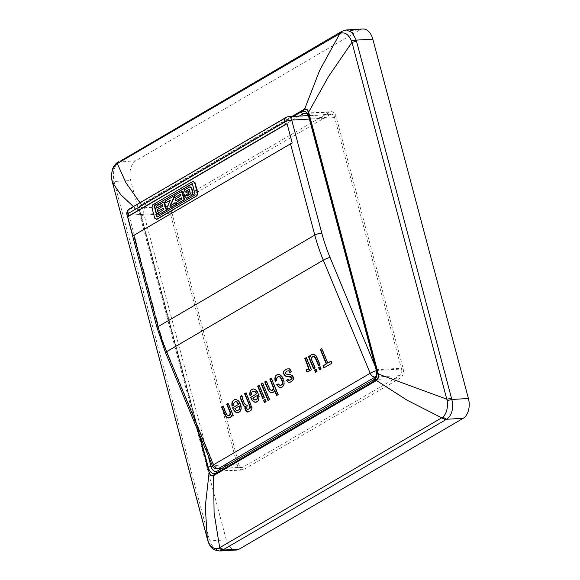<?xml version="1.0" encoding="UTF-8"?>
<svg xmlns="http://www.w3.org/2000/svg" width="580" height="580" viewBox="0 0 580 580"><rect width="100%" height="100%" fill="white"/><g stroke="black" fill="none" stroke-linecap="round" stroke-linejoin="round"><path stroke-width="0.43" stroke-dasharray="2.9 2.17" d="M173.579 206.06A5.147 3.27 -93.3 0 0 171.854 212.657L128.941 215.144A5.147 3.27 86.7 0 1 130.667 208.546L173.579 206.06L330.325 114.528L287.412 117.008L130.667 208.546A5.147 3.784 -120.3 0 0 129.354 208.93M330.325 114.528A5.147 3.27 -93.3 0 1 331.318 114.216A5.147 3.27 -93.3 0 1 334.624 117.602L401.527 369.025L376.891 370.446L375.18 366.328M171.854 212.657L238.75 464.08A5.147 3.27 -93.3 0 0 242.063 467.458A5.147 3.27 -93.3 0 0 243.056 467.154L399.794 375.615A5.147 3.27 -93.3 0 0 401.527 369.025M236.234 410.35L236.604 410.241L235.219 408.479L239.438 406.014M237.148 410.582L236.604 410.241M234.849 408.588L235.219 408.479M235.407 409.545L235.777 409.436M238.133 410.372L237.517 410.473M156.31 219.414L155.143 218.268L152.257 207.408L153.236 204.725L193.408 181.344M157.296 217.014L195.511 194.902L192.632 183.65M170.121 200.484L170.643 200.18L167.359 207.778L168.135 209.279M173.137 196.635L165.706 200.97L166.097 202.782M174.928 203.355L170.513 205.719M163.625 209.743L158.434 212.983L158.891 214.68M164.024 209.721L163.799 208.271L163.386 208.256M162.748 206.436L157.557 209.677L158.014 211.395M163.139 206.415L162.915 204.943L162.501 204.936M164.082 201.927L156.651 206.27L157.129 208.068M181.511 199.295L176.32 202.536L176.777 204.232M181.91 199.274L181.685 197.823L181.272 197.809M180.634 195.996L175.443 199.23L175.899 200.948M181.032 195.975L180.8 194.503L180.387 194.488M181.968 191.48L174.536 195.823L175.015 197.628M190.24 194.191L187.166 195.989M190.639 194.169L189.827 189.631L189.428 189.653M186.303 192.683L188.311 191.719M189.363 186.934L184.991 189.696L184.005 192.371L184.889 195.699M189.762 186.912L190.167 186.753M186.434 198.309L185.093 196.439L187.006 195.322M166.96 207.799L167.359 207.778M169.991 206.023L170.389 206.001M170.244 200.201L170.643 200.18M156.252 206.292L156.651 206.27M157.158 209.699L157.557 209.677M158.043 213.005L158.434 212.983M174.138 195.844L174.536 195.823M175.044 199.259L175.443 199.23M175.928 202.558L176.32 202.536M184.694 196.46L185.093 196.439M292.226 143.042L132.856 236.111M269.475 399.656L268.359 400.309M268.025 400.504L268.395 400.396M262.668 383.221L262.994 383.025L269.845 399.548M262.631 383.134L262.994 383.025M266.191 381.053L266.561 380.944L266.227 381.14M269.359 388.694L269.722 388.586L266.561 380.944M269.83 389.441L270.2 389.339L269.722 388.586M270.657 390.246L271.027 390.137L270.2 389.339M271.44 390.558L271.027 390.137M272.419 390.347L271.81 390.449M271.201 378.124L271.57 378.022L271.237 378.211M278.052 394.654L278.414 394.545L271.57 378.022M276.602 395.502L278.414 394.545M274.318 391.188L274.739 390.021M273.434 392.218L274.688 391.079M272.774 392.602L273.803 392.109M265.915 401.737L264.799 402.389M264.465 402.585L264.835 402.476M265.009 399.555L265.343 399.359L266.285 401.628M264.973 399.468L265.343 399.359M244.557 403.948L247.537 405.398L246.892 408.596L248.196 409.371M247.167 405.5L247.537 405.398M251.916 407.863L252.278 407.754L252.003 409.458L248.748 411.764M251.633 409.567L252.003 409.458M250.749 410.596L251.118 410.488M248.639 411.822L249.008 411.72M241.432 395.828L241.635 395.502L243.02 397.257L242.527 398.054L244.927 403.839M241.265 395.611L241.635 395.502M242.65 397.365L243.02 397.257M242.157 398.163L242.527 398.054M246.573 408.414L246.942 408.305M246.529 408.697L246.892 408.596M246.609 408.907L246.978 408.798M246.913 409.241L247.283 409.132M247.348 409.502L247.718 409.393M246.05 392.921L246.384 392.725L252.278 407.754M246.014 392.834L246.384 392.725M251.488 406.058L251.858 405.949M315.969 369.17L316.339 369.061L316.006 369.257M316.912 371.439L317.282 371.338L316.339 369.061M315.462 372.287L317.282 371.338M308.777 371.577L308.357 371.816M308.248 371.882L308.618 371.773M306.523 369.88L307.762 369.714M306.08 369.815L306.45 369.707M306.784 369.917L307.154 369.815M306.312 357.729L306.646 357.534L311.699 369.721L310.213 370.482M306.276 357.642L306.646 357.534M311.329 369.83L311.699 369.721M309.88 370.678L310.249 370.569M309.821 369.532L309.147 371.468M309.401 370.7L309.771 370.591M309.22 371.062L309.589 370.954M331.854 363.232L332.224 363.123L331.368 361.057L331.035 361.253M323.807 367.93L332.224 363.123M321.712 348.631L322.074 348.522L321.748 348.718M328.07 362.986L322.074 348.522M330.999 361.166L331.368 361.057M278.494 376.543L276.856 378.522L277.015 380.487L275.536 381.241M277.334 377.109L277.697 377.007M276.892 377.623L277.262 377.522M276.486 378.631L276.856 378.522M276.522 379.893L276.885 379.784M276.645 380.589L277.015 380.487M275.195 381.437L275.565 381.328M277.661 374.462L278.994 374.194L280.995 375.079L282.989 377.507L284.012 379.987L284.236 384.475L283.787 385.765L281.851 387.411M277.399 374.506L277.769 374.397M278.625 374.303L278.994 374.194M279.756 374.665L280.125 374.564M280.626 375.188L280.995 375.079M281.67 376.115L282.039 376.007M282.619 377.616L282.989 377.507M283.642 380.096L284.012 379.987M284.07 381.901L284.432 381.792M284.055 383.445L284.425 383.344M283.867 384.584L284.236 384.475M283.417 385.874L283.787 385.765M282.532 386.903L282.902 386.795M278.067 383.974L279.596 385.135L281.126 385.265M278.016 383.895L278.385 383.786M278.4 384.438L278.77 384.33M279.226 385.243L279.596 385.135M280.14 385.475L280.51 385.366M320.058 366.785L320.428 366.676L320.095 366.872M321.001 369.054L321.371 368.945L320.428 366.676M319.551 369.902L321.371 368.945M257.476 401.534L258.731 400.396L259.18 399.105L258.955 394.617L257.933 392.138L255.939 389.709L253.938 388.832L252.605 389.093M256.425 402.15L257.846 401.425M255.57 389.818L255.939 389.709M256.614 390.746L256.983 390.645M257.563 392.247L257.933 392.138M258.586 394.726L258.955 394.617M259.013 396.532L259.376 396.43M258.999 398.083L259.369 397.974M258.81 399.214L259.18 399.105M258.361 400.504L258.731 400.396M252.278 391.747L253.438 391.174M251.836 392.261L252.641 391.638M251.43 393.262L252.198 392.152M251.415 394.813L251.8 393.153M249.965 395.654L251.785 394.704M252.344 389.137L252.713 389.035M253.569 388.934L253.938 388.832M254.7 389.303L255.069 389.195M256.07 399.903L254.54 399.765L253.155 398.01L257.375 395.546M252.786 398.112L253.155 398.01M253.344 399.069L253.714 398.967M254.17 399.874L254.54 399.765M255.084 400.106L255.454 400.004M314.976 367.952L315.346 367.851L311.837 359.382L311.801 358.114L313.04 356.367M313.526 368.8L315.346 367.851M311.837 357.215L312.207 357.113M311.431 358.223L311.801 358.114M311.467 359.484L311.837 359.382M309.923 355.765L310.293 355.663L309.959 355.852M310.72 356.693L310.293 355.663M313.178 354.126L312.315 354.22M314.309 354.489L313.548 354.017M315.179 355.011L314.679 354.38M316.086 356.019L316.455 355.91L315.549 354.902M316.905 357.592L317.274 357.483L316.455 355.91M319.986 365.03L320.356 364.921L317.274 357.483M318.536 365.879L320.356 364.921M312.279 356.7L312.649 356.599M286.411 374.122L286.781 374.013L285.781 373.571L285.483 372.462L287.637 370.946M289.333 374.462L286.781 374.013M290.602 374.745L289.703 374.354M291.385 375.057L290.971 374.644M292.037 375.449L292.407 375.34L291.755 374.955M292.646 376.123L293.016 376.014L292.407 375.34M293.161 377.363L293.531 377.254L293.016 376.014M293.371 378.262L293.531 377.254M293.313 379.32L293.741 378.16M292.958 380.045L293.683 379.211M292.342 380.915L293.328 379.936M291.631 381.589L292.712 380.813M290.711 382.126L292.001 381.48M289.833 382.379L291.08 382.017M287.934 379.385L288.303 379.276L287.97 379.472M288.108 379.798L288.303 379.276M288.499 380.342L288.869 380.233L288.477 379.69M288.731 368.655L287.26 368.851M289.297 368.837L289.666 368.735L289.101 368.546M289.819 369.308L290.188 369.199L289.666 368.735M290.594 370.388L290.964 370.286L290.188 369.199M291.196 371.838L291.566 371.729L290.964 370.286M289.877 372.607L291.566 371.729M286.346 371.591L286.716 371.483M285.113 372.57L285.483 372.462M285.15 373.056L285.519 372.947M285.411 373.679L285.781 373.571M285.846 373.933L286.215 373.832M259.101 385.301L259.434 385.105L264.574 397.496L263.088 398.257M259.064 385.214L259.434 385.105M264.204 397.604L264.574 397.496M262.755 398.453L263.124 398.344M231.674 416.346L233.493 415.389L228.448 403.201L228.114 403.397M228.078 403.31L228.448 403.201M233.131 415.498L233.493 415.389M231.195 416.367L231.616 415.208M230.311 417.397L231.565 416.259M229.651 417.781L230.68 417.288M223.068 406.232L223.43 406.13L223.104 406.326M226.236 413.881L226.599 413.772L223.43 406.13M226.707 414.627L227.077 414.519L226.599 413.772M227.534 415.432L227.896 415.324L227.077 414.519M228.317 415.744L227.896 415.324M229.296 415.534L228.687 415.635M232.029 406.13L233.849 405.181L234.269 402.622L235.502 401.65M235.632 399.41L234.777 399.504M236.763 399.772L236.002 399.301M237.633 400.294L237.133 399.663M238.677 401.222L239.047 401.113L238.003 400.185M239.627 402.723L239.997 402.614L239.047 401.113M240.656 405.202L241.026 405.094L239.997 402.614M241.077 407.008L241.447 406.899L241.026 405.094M241.062 408.552L241.447 406.899M240.874 409.69L241.432 408.45M240.424 410.981L241.244 409.582M239.54 412.003L240.794 410.872M238.489 412.619L239.91 411.901M234.342 402.215L234.712 402.114M233.899 402.73L234.269 402.622M233.493 403.738L233.863 403.629M233.479 405.282L233.849 405.181M236.241 550.043A15.45 9.809 -93.3 0 1 226.309 539.9L130.688 180.54A15.45 9.809 -93.3 0 1 135.872 160.754L359.904 29.921L342.127 31.204M362.87 29A15.45 9.809 -93.3 0 0 359.904 29.921M112.078 180.663L114.093 181.496C112.331 172.347 114.072 165.757 119.299 161.711L341.214 31.726M226.309 539.9L209.706 540.857L213.781 548.412L219.697 551M207.314 538.835L209.286 539.393L209.706 540.857L207.814 540.48M112.491 182.475L114.463 183.034L114.093 181.496L130.688 180.54M117.878 162.168L135.872 160.754M133.4 206.567L139.606 211.192L198.28 431.716M139.99 202.725L141.389 204.377L291.863 116.5M141.476 204.878C139.686 206.023 139.149 208.068 139.874 211.011L139.606 211.192C138.895 208.01 139.49 205.74 141.389 204.377L141.476 204.878L292.922 116.442M237.242 464.957A7.728 4.901 -93.3 0 0 242.215 470.032A7.728 4.901 -93.3 0 0 243.694 469.568L400.439 378.037A7.728 4.901 -93.3 0 0 403.035 368.14L336.132 116.718A7.728 4.901 -93.3 0 0 331.165 111.65A7.728 4.901 -93.3 0 0 329.679 112.107L172.941 203.645A7.728 4.901 -93.3 0 0 170.346 213.534L237.242 464.957L212.708 466.378M334.624 117.602L309.387 119.059M399.794 375.615L375.709 377.014M376.268 370.642A5.147 0.638 -22.5 0 1 376.891 370.446A5.147 3.27 86.7 0 1 375.934 376.376M243.056 467.154L221.85 468.379M238.75 464.08L214.114 465.508A5.147 3.27 -93.3 0 0 217.427 468.887M126.976 214.701A5.147 1.225 165.1 0 0 128.941 215.144L159.014 328.164A149.372 109.837 -120.3 0 0 167.243 352.408L214.114 465.508A5.147 0.638 157.5 0 1 212.374 465.718M286.099 117.399A5.147 3.784 -120.3 0 1 287.412 117.008A5.147 3.27 86.7 0 1 288.398 116.703M157.049 327.729A5.147 1.225 165.1 0 0 159.014 328.164M165.496 352.618A5.147 0.638 157.5 0 0 167.243 352.408M151.858 207.43L152.257 207.408M154.744 218.29L155.143 218.268M152.844 204.755L153.236 204.725M192.625 181.518L193.017 181.496M192.596 184.041L192.995 184.019M195.3 194.206L195.699 194.184M195.112 194.923L195.511 194.902M157.194 217.072L157.593 217.043M167.265 208.952L167.663 208.93M165.315 200.999L165.706 200.97M165.235 201.304L165.626 201.274M165.59 202.659L165.989 202.637M162.516 204.972L162.915 204.943M162.828 206.139L163.226 206.118M163.4 208.292L163.799 208.271M163.705 209.445L164.104 209.423M180.402 194.525L180.8 194.503M180.713 195.692L181.112 195.67M181.286 197.845L181.685 197.823M181.591 198.998L181.989 198.976M184.882 197.193L185.281 197.164M184.592 189.718L184.991 189.696M183.606 192.393L184.005 192.371M186.093 192.806L186.492 192.777M190.443 193.459L190.842 193.437M342.526 31.342L343.331 30.878M114.463 183.034L209.286 539.393M293.429 116.413L144.608 203.319A9.787 6.213 -93.3 0 0 141.324 215.847L199.629 434.971M139.874 211.011L199.165 433.847M242.215 470.032L215.992 471.547A7.728 4.901 -93.3 0 0 217.471 471.09L243.694 469.568M299.265 116.072L146.711 205.161L172.941 203.645M306.153 113.47L329.679 112.107M216.949 471.243A2.059 1.515 59.7 0 1 217.471 471.09L374.216 379.552A7.728 4.901 -93.3 0 0 376.804 369.663L309.909 118.24A7.728 4.901 -93.3 0 0 304.942 113.165L331.165 111.65M309.125 118.066A2.059 0.486 -14.9 0 0 309.909 118.24L336.132 116.718M376.021 369.489A2.059 0.486 -14.9 0 0 376.804 369.663L403.035 368.14M373.694 379.712A2.059 1.515 59.7 0 1 374.216 379.552L400.439 378.037M144.608 203.319A2.059 1.515 -120.3 0 0 146.711 205.161A7.728 4.901 -93.3 0 0 144.123 215.057L170.346 213.534M141.324 215.847A2.059 0.486 165.1 0 1 144.123 215.057L208.031 455.242M242.063 467.458L221.379 468.662M331.318 114.216L308.111 115.565M157.484 217.079L157.086 217.101M162.762 204.791L162.364 204.82M163.647 208.118L163.248 208.14M180.648 194.351L180.25 194.373M181.533 197.671L181.134 197.693M187.449 196.004L187.05 196.025M186.448 192.792L186.049 192.821M189.044 189.29L189.442 189.268"/><path stroke-width="0.87" d="M127.709 216.775L132.856 236.111A5.147 1.225 165.1 0 1 133.77 235.371L290.515 143.833A5.147 1.225 -14.9 0 1 292.226 143.042L287.078 123.7L127.709 216.775A5.147 1.225 165.1 0 1 128.622 216.028L285.367 124.49A5.147 1.225 -14.9 0 1 287.078 123.7M251.916 407.863L246.014 392.834L244.564 393.682L249.958 406.696L249.675 408.4L247.834 409.473L246.609 408.907L247.167 405.5L244.557 403.948L242.157 398.163L242.65 397.365L241.265 395.611L240.287 397.206L240.54 398.598L243.448 405.623L244.057 406.29L245.717 406.348L244.738 407.943L246.108 411.249L247.413 412.025L250.749 410.596L251.633 409.567L251.916 407.863M316.912 371.439L315.969 369.17L314.519 370.018L315.462 372.287L316.912 371.439M308.777 371.577L309.452 369.641L309.88 370.678L311.329 369.83L306.276 357.642L304.826 358.491L308.502 368.14L307.791 369.583L306.08 369.815L306.936 371.882L308.777 371.577M320.254 349.479L326.25 363.935L322.951 365.864L323.807 367.93L331.854 363.232L330.999 361.166L327.7 363.087L321.712 348.631L320.254 349.479L320.624 349.37L326.62 363.827L323.321 365.755L324.14 367.735M280.474 377.587L282.358 382.126L281.989 384.395L280.14 385.475L278.016 383.895L276.566 384.743L279.118 387.353L280.256 387.723L282.532 386.903L283.867 384.584L284.07 381.901L281.67 376.115L278.625 374.303L276.341 375.122L275.457 376.152L274.826 378.573L275.195 381.437L276.645 380.589L276.486 378.631L277.334 377.109L278.733 376.55L280.843 377.478L280.024 376.674L278.125 376.652M320.058 366.785L318.608 367.633L319.551 369.902L321.001 369.054L320.058 366.785M255.57 389.818L253.569 388.934L251.285 389.753L250.4 390.782L249.77 393.204L249.965 395.654L251.415 394.813L251.836 392.261L253.069 391.283L254.598 391.413L255.896 392.964L256.324 394.001L250.517 397.387L252.155 400.541L255.2 402.353L257.476 401.534L258.361 400.504L258.999 398.083L258.586 394.726L257.563 392.247L255.57 389.818M311.837 357.215L312.671 356.468L314.07 356.678L315.368 358.23L318.536 365.879L319.986 365.03L316.086 356.019L313.178 354.126L311.293 354.714L310.409 355.743L310.351 356.801L309.923 355.765L308.473 356.613L313.526 368.8L314.976 367.952L311.467 359.484L311.837 357.215M286.411 374.122L285.411 373.679L285.113 372.57L287.267 371.048L288.623 370.772L289.877 372.607L291.196 371.838L290.594 370.388L289.297 368.837L286.89 368.96L283.946 370.939L283.315 372.585L284.432 375.274L285.606 376.13L291.363 377.384L291.66 378.493L290.776 379.523L288.717 380.473L287.934 379.385L286.621 380.154L287.433 381.727L288.869 382.43L291.631 381.589L293.313 379.32L292.646 376.123L290.602 374.745L286.411 374.122M257.614 386.055L262.755 398.453L264.204 397.604L259.064 385.214L257.614 386.055L259.101 385.301M229.325 415.411L228.317 415.744L226.707 414.627L223.068 406.232L221.618 407.08L225.511 416.092L228.426 417.984L230.311 417.397L231.195 416.367L231.246 415.309L231.674 416.346L233.131 415.498L228.078 403.31L226.628 404.159L230.137 412.626L229.694 415.302L228.926 415.642M232.029 406.13L233.479 405.282L233.493 403.738L234.342 402.215L235.741 401.65L236.662 401.889L238.387 404.47L232.587 407.863L233.269 409.516L235.255 411.945L237.263 412.822L238.489 412.619L240.424 410.981L241.062 408.552L240.656 405.202L238.677 401.222L236.763 399.772L234.407 399.613L232.471 401.259L231.833 403.68L232.029 406.13M269.475 399.656L262.631 383.134L261.174 383.982L268.025 400.504L269.475 399.656M271.549 392.805L273.434 392.218L274.318 391.188L274.369 390.13L276.602 395.502L278.052 394.654L271.201 378.124L269.751 378.972L273.26 387.44L273.289 388.709L272.448 390.224L271.44 390.558L269.83 389.441L266.191 381.053L264.741 381.901L268.634 390.913L270.418 392.435L272.883 392.537M265.915 401.737L264.973 399.468L263.523 400.309L264.465 402.585L265.915 401.737M239.069 406.123L239.772 408.392L238.924 409.908L237.148 410.582L235.407 409.545L234.849 408.588L239.069 406.123L239.438 406.014L239.736 407.131M239.156 406.334L239.525 406.225M239.366 407.233L238.924 409.908M238.554 410.016L237.764 410.48M239.402 408.501L239.772 408.392M238.996 409.502L239.366 409.393M166.097 202.782L165.59 202.659L165.315 200.999L172.789 196.642L173.362 198.382L169.991 206.023L174.573 203.362L175.457 204.747L175.124 203.493L174.624 203.37M165.75 202.819L170.121 200.484M167.265 208.952L167.736 209.3L166.96 207.799L170.244 200.201L165.793 202.804M175.059 204.769L167.736 209.3L175.457 204.747M183.998 199.194L183.809 199.919L176.378 204.254L175.928 202.558L181.511 199.295L181.286 197.845L175.501 200.97L175.044 199.259L180.713 195.692L180.25 194.373L174.616 197.649L174.138 195.844L181.569 191.501L183.998 199.194L184.397 199.172L182.439 191.82L181.569 191.501M189.363 186.934L191.313 187.891L192.589 192.69L191.61 195.366L186.84 198.15L184.882 197.193L184.694 196.46L186.608 195.344L187.166 195.989L190.24 194.191L189.428 189.653L188.95 189.319L185.861 191.124L186.049 192.821L187.913 191.741L188.369 193.459L184.498 195.721L183.606 192.393L184.592 189.718L190.167 186.753M186.608 195.344L187.166 195.989M191.61 195.366L186.434 198.309M166.112 209.634L165.924 210.366L158.492 214.701L158.043 213.005L163.625 209.743L163.4 208.292L157.615 211.417L157.158 209.699L162.828 206.139L162.364 204.82L156.731 208.097L156.252 206.292L163.683 201.949L166.112 209.634L166.511 209.612L164.553 202.268L163.683 201.949M196.482 196.025L157.1 219.233L154.744 218.29L151.858 207.43L152.844 204.755L192.625 181.518L194.575 182.482L197.468 193.343L196.482 196.025L156.31 219.414M192.625 181.518L193.408 181.344M192.132 183.708L154.207 205.849L157.086 217.101L195.112 194.923L192.35 183.693M157.1 219.233L156.506 219.421M196.881 196.004L197.867 193.321L194.974 182.461L193.017 181.496M154.207 205.849L192.422 183.744M154.606 205.827L157.296 217.014M170.513 205.719L173.761 198.36L173.333 196.78L172.833 196.649M167.663 208.93L168.135 209.279L167.663 208.93M158.492 214.701L166.322 210.344L166.511 209.612M157.615 211.417L163.386 208.256M156.731 208.097L162.501 204.936M176.378 204.254L184.208 199.897L184.397 199.172M175.501 200.97L181.272 197.809M174.616 197.649L180.387 194.488M189.247 189.356L186.26 191.095L186.303 192.683M184.498 195.721L188.768 193.43L188.311 191.719L187.913 191.741M189.762 186.912L191.712 187.869L192.988 192.669L192.002 195.344M187.231 198.128L186.637 198.309M187.086 195.634L187.565 195.968M173.362 198.382L173.761 198.36M188.369 193.459L188.768 193.43M185.89 192.661L186.289 192.64M185.673 191.842L186.071 191.82M252.786 398.112L257.005 395.654L257.332 398.025L256.49 399.548L254.17 399.874L252.786 398.112M268.359 400.309L261.544 383.873L262.668 383.221M261.174 383.982L261.544 383.873M273.26 387.44L273.63 387.338L273.659 388.6L273.26 389.608L272.049 390.456M269.751 378.972L270.12 378.863L273.63 387.338M270.418 392.435L271.918 392.696M269.548 391.921L270.787 392.334M268.634 390.913L269.918 391.812M267.822 389.332L269.004 390.804M264.741 381.901L265.103 381.792L268.192 389.231M266.227 381.14L265.103 381.792M272.448 390.224L272.817 390.115M272.89 389.709L273.26 389.608M273.289 388.709L273.659 388.6M271.237 378.211L270.12 378.863M274.369 390.13L274.739 390.021L276.928 395.306M264.799 402.389L263.893 400.207L265.009 399.555M263.523 400.309L263.893 400.207M248.748 411.764L247.783 411.923L245.702 410.06L245.108 407.841L246.087 406.239L244.426 406.188L243.817 405.514L240.91 398.489L240.656 397.097L241.432 395.828M247.413 412.025L247.783 411.923M246.108 411.249L246.478 411.147M245.333 410.169L245.702 410.06M244.818 408.929L245.188 408.82M244.738 407.943L245.108 407.841M245.717 406.348L246.087 406.239M244.057 406.29L244.426 406.188M243.448 405.623L243.817 405.514M240.54 398.598L240.91 398.489M240.287 397.206L240.656 397.097M247.834 409.473L250.045 408.291L250.451 407.283L244.927 393.574L246.05 392.921M249.675 408.4L250.045 408.291M249.987 407.958L250.357 407.856M250.081 407.392L250.451 407.283M249.958 406.696L250.321 406.587M244.564 393.682L244.927 393.574M314.519 370.018L314.889 369.91L315.796 372.092M316.006 369.257L314.889 369.91M307.639 371.983L308.009 371.874L307.306 371.773L306.523 369.88M306.936 371.882L307.306 371.773M307.393 369.815L308.603 368.967L308.872 368.039L305.196 358.382L306.312 357.729M307.791 369.583L308.161 369.482M308.234 369.068L308.603 368.967M308.502 368.14L308.872 368.039M308.335 366.959L308.705 366.85M304.826 358.491L305.196 358.382M310.213 370.482L309.452 369.641M321.748 348.718L320.624 349.37M327.7 363.087L331.035 361.253M322.951 365.864L323.321 365.755M326.25 363.935L326.62 363.827M281.59 387.454L279.488 387.251L277.581 385.801L276.935 384.634L278.067 383.974M280.256 387.723L280.626 387.614M279.654 376.783L280.024 376.674M278.733 376.55L279.103 376.442M275.536 381.241L275.377 377.334L275.826 376.043L277.661 374.462M274.811 380.125L275.181 380.016M274.826 378.573L275.195 378.464M275.007 377.442L275.377 377.334M275.457 376.152L275.826 376.043M276.341 375.122L276.711 375.013M279.118 387.353L279.488 387.251M278.248 386.838L278.618 386.729M277.211 385.903L277.581 385.801M276.566 384.743L276.935 384.634M280.756 385.374L281.916 384.808L282.757 383.286L282.518 381.118L280.843 377.478M281.546 384.91L281.916 384.808M281.989 384.395L282.358 384.293M282.395 383.395L282.757 383.286M282.358 382.126L282.728 382.024M282.148 381.227L282.518 381.118M280.952 378.334L281.322 378.225M318.608 367.633L318.978 367.524L319.885 369.707M320.095 366.872L318.978 367.524M255.2 402.353L256.534 402.085M254.062 401.991L255.57 402.245M253.192 401.469L254.431 401.882M252.155 400.541L253.561 401.36M251.205 399.04L252.525 400.432M250.517 397.387L250.886 397.278L251.575 398.931M256.324 394.001L250.886 397.278M255.896 392.964L256.693 393.892M255.417 392.218L256.266 392.856M254.598 391.413L255.787 392.109M253.677 391.181L254.961 391.304M253.069 391.283L254.047 391.072M249.755 394.755L250.313 395.451M249.77 393.204L250.139 393.102L250.125 394.647M249.951 392.073L250.321 391.964L250.139 393.102M250.4 390.782L250.321 391.964M251.285 389.753L250.77 390.681M252.605 389.093L251.655 389.651M257.005 395.654L257.462 395.748L257.701 397.916L256.86 399.439L255.7 400.004M257.092 395.857L257.462 395.748M257.302 396.763L257.672 396.655M256.49 399.548L256.86 399.439M256.933 399.033L257.302 398.924M257.332 398.025L257.701 397.916M308.473 356.613L308.843 356.512L313.86 368.604M309.959 355.852L308.843 356.512M310.351 356.801L310.779 355.634L310.409 355.743M311.293 354.714L310.779 355.634M312.207 354.286L311.656 354.605M315.368 358.23L315.738 358.128L318.869 365.683M314.896 357.483L315.738 358.128M314.07 356.678L315.266 357.374M313.287 356.367L314.44 356.577M312.671 356.468L313.657 356.265M289.536 371.78L290.21 372.411M289.058 371.033L289.906 371.671M288.869 382.43L290.203 382.278M288.173 382.322L289.239 382.322M287.433 381.727L288.543 382.22M286.962 380.98L287.803 381.625M286.621 380.154L287.332 380.872M287.97 379.472L286.984 380.045M288.717 380.473L289.855 380.06M290.776 379.523L290.225 379.951M291.349 378.928L291.145 379.414M291.66 378.493L292.03 378.385L291.718 378.82M291.624 378L292.03 378.385M291.363 377.384L291.994 377.892M290.848 376.913L291.733 377.275M285.606 376.13L291.211 376.811M284.954 375.738L285.976 376.021M284.432 375.274L285.324 375.63M283.961 374.521L284.802 375.166M283.526 373.491L284.323 374.419M283.315 372.585L283.895 373.382M283.461 371.736L283.823 371.628L283.685 372.483M283.946 370.939L283.823 371.628M285.179 369.96L284.316 370.83M287.151 368.916L285.548 369.859M288.623 370.772L289.427 370.924M287.267 371.048L288.992 370.663M263.088 398.257L257.984 385.954M231.246 415.309L232.007 416.15M229.767 414.896L229.694 415.302M230.166 413.888L230.536 413.779L230.137 414.787M230.137 412.626L230.506 412.518L230.536 413.779M226.628 404.159L226.998 404.05L230.506 412.518M228.114 403.397L226.998 404.05M228.426 417.984L229.76 417.716M227.295 417.622L228.795 417.875M226.425 417.1L227.664 417.513M225.511 416.092L226.794 416.998M224.699 414.519L225.881 415.99M221.618 407.08L221.981 406.979L225.069 414.41M223.104 406.326L221.981 406.979M236.125 412.46L238.597 412.561M235.255 411.945L236.495 412.358M231.819 405.224L232.377 405.927M231.833 403.68L232.203 403.571L232.188 405.123M232.022 402.549L232.384 402.44L232.203 403.571M232.471 401.259L232.384 402.44M233.349 400.229L232.834 401.15M234.668 399.569L233.718 400.12M237.263 412.822L237.633 412.721M234.219 411.01L235.625 411.836M233.269 409.516L234.588 410.908M232.587 407.863L233.638 409.408M238.387 404.47L232.95 407.754M237.96 403.441L238.757 404.369M237.481 402.687L238.329 403.332M236.662 401.889L237.851 402.585M235.741 401.65L237.031 401.78M235.132 401.751L236.111 401.548M372.81 39.143L356.236 40.107L352.212 32.545L346.332 29.957L362.87 29A15.45 9.809 -93.3 0 1 372.81 39.143L468.423 398.503A15.45 9.809 -93.3 0 1 463.239 418.289L239.206 549.122L222.611 550.079L218.566 548.165C213.766 549.47 210.185 546.911 207.814 540.48L207.379 539.074M120.024 161.276L341.2 31.733L339.808 33.633L340.707 33.227L342.127 31.211L346.332 29.957L343.331 30.878M239.206 549.122A15.45 9.809 -93.3 0 1 236.241 550.043L219.697 551L222.611 550.079L445.658 419.811L407.189 400.258L376.449 380.516C378.29 379.161 378.885 376.891 378.233 373.709L308.712 112.433C307.719 109.417 306.24 108.366 304.275 109.257L291.863 116.5M463.239 418.289L446.651 419.253C451.987 415.178 453.72 408.581 451.849 399.461L447.18 400.649L351.958 42.318L328.374 76.748L308.357 112.614C307.531 109.736 306.204 108.779 304.362 109.758L319.631 70.499L339.808 33.633L117.305 163.567L125.86 182.656L139.99 202.725M351.458 40.919L356.236 40.107L356.548 41.361L351.958 42.318L351.458 40.919C348.638 34.517 345.049 31.958 340.707 33.227M445.658 419.811L446.651 419.253L442.881 417.165L219.697 547.687L214.093 512.923L213.563 475.636L376.449 380.516L376.268 380.023C378.066 378.878 378.602 376.833 377.877 373.89L446.919 399.221L451.508 398.264L451.849 399.461L468.423 398.503M198.28 431.716L209.119 472.461L205.269 506.615L207.314 538.835L112.498 182.599L207.814 540.48M133.4 206.567L120.727 194.626L112.491 182.475L112.078 180.663L112.556 182.707M342.127 31.211L341.2 31.733M112.078 180.837L112.078 180.837C111.179 178.299 111.309 174.457 112.476 169.316C113.803 165.039 117.638 162.052 117.878 162.168L116.435 164.191L118.712 161.66L117.878 162.168M442.881 417.165C446.6 413.467 448.036 407.965 447.18 400.649M218.566 548.165L219.697 547.687L223.496 549.55M112.078 180.663C110.787 173.391 112.244 167.903 116.435 164.191M199.165 433.847L209.119 472.461C210.069 475.477 211.548 476.535 213.563 475.636L213.389 475.136L376.268 380.023M375.18 366.328L330.013 257.353A149.372 109.837 -120.3 0 1 321.784 233.109L291.711 120.082L309.387 119.059M375.709 377.014L375.159 377.043A5.147 3.27 86.7 0 0 375.934 376.376M221.379 468.662L217.427 468.887A5.147 3.27 -93.3 0 0 218.421 468.582L375.159 377.043A5.147 3.784 59.7 0 1 370.185 373.274L323.314 260.181L166.569 351.712L213.44 464.812A5.147 3.784 59.7 0 0 218.421 468.582L221.85 468.379M285.367 124.49L284.722 122.075L127.984 213.614A5.147 1.225 165.1 0 0 126.976 214.701L157.049 327.729A5.147 1.225 165.1 0 1 158.057 326.634L133.77 235.371M128.622 216.028L127.984 213.614A5.147 3.784 -120.3 0 1 129.354 208.93A5.147 5.147 0 0 0 126.976 214.701M308.111 115.565L288.398 116.703A5.147 3.27 86.7 0 1 291.711 120.082A5.147 1.225 -14.9 0 0 284.722 122.075A5.147 3.784 -120.3 0 1 286.099 117.399L129.354 208.93M376.268 370.642A5.147 0.638 -22.5 0 0 370.185 373.274L213.44 464.812A5.147 0.638 157.5 0 0 212.374 465.718A5.147 5.147 0 0 0 217.427 468.887M330.013 257.353A5.147 0.638 -22.5 0 0 323.314 260.181A154.519 113.622 -120.3 0 1 314.795 235.096L290.515 143.833M157.049 327.729L165.496 352.618A5.147 0.638 157.5 0 1 166.569 351.712A154.519 113.622 -120.3 0 1 158.057 326.634L314.795 235.096A5.147 1.225 -14.9 0 1 321.784 233.109M197.468 193.343L197.867 193.321M194.575 182.482L194.974 182.461M154.019 206.574L154.418 206.552M156.723 216.731L157.122 216.71M174.979 205.073L175.377 205.052M174.725 203.522L175.124 203.493M172.941 196.801L173.333 196.78M165.924 210.366L166.322 210.344M183.809 199.919L184.208 199.897M192.589 192.69L192.988 192.669M191.313 187.891L191.712 187.869M185.861 191.124L186.26 191.095M451.508 398.264L356.548 41.361M199.629 434.971L208.227 467.27A9.787 6.213 -93.3 0 0 216.398 473.113L373.143 381.582A9.787 6.213 -93.3 0 0 376.427 369.047L309.524 117.624A9.787 6.213 -93.3 0 0 301.353 111.788L293.429 116.413M304.362 109.758L292.922 116.442M209.387 472.279C210.214 475.165 211.548 476.122 213.389 475.136M377.877 373.89L308.357 112.614M208.031 455.242L211.018 466.479A7.728 4.901 -93.3 0 0 215.992 471.547L216.949 471.243A2.059 1.515 59.7 0 0 216.398 473.113M208.227 467.27A2.059 0.486 165.1 0 1 211.018 466.479L212.708 466.378M376.427 369.047A2.059 0.486 -14.9 0 0 376.021 369.489L309.125 118.066C306.98 112.52 306.247 113.724 304.942 113.165A7.728 4.901 -93.3 0 0 303.456 113.629L306.153 113.47M301.353 111.788A2.059 1.515 -120.3 0 0 303.456 113.629L299.265 116.072M216.949 471.243L373.694 379.712A2.059 1.515 59.7 0 0 373.143 381.582M309.125 118.066A2.059 0.486 -14.9 0 1 309.524 117.624M288.398 116.703A5.147 5.147 0 0 0 286.099 117.399M167.649 209.329L168.048 209.307M174.971 203.341L174.573 203.362M173.181 196.62L172.789 196.642M164.191 201.891L163.792 201.912M182.076 191.444L181.678 191.472M165.496 352.618L212.374 465.718M219.697 551L215.013 550.072C209.975 547.208 208.909 543.402 208.495 542.561L207.807 540.64M376.021 369.489C376.79 374.745 376.014 378.153 373.694 379.712"/></g></svg>
